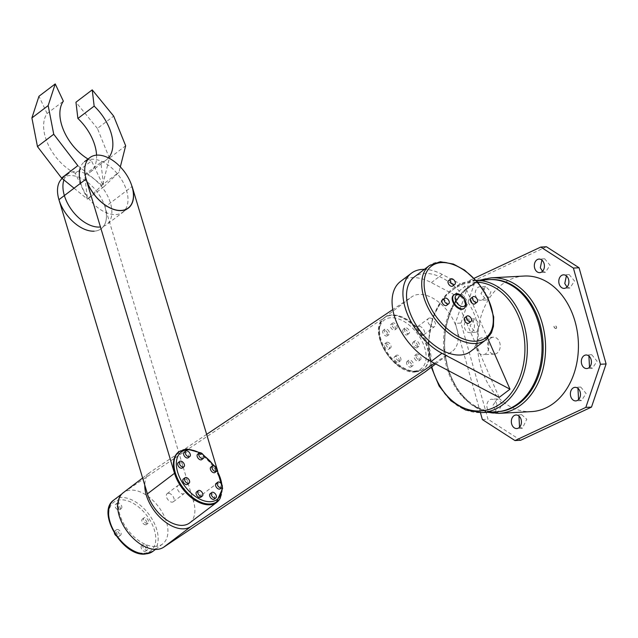 <?xml version="1.0" encoding="UTF-8"?>
<svg xmlns="http://www.w3.org/2000/svg" width="638" height="638" viewBox="0 0 638 638"><rect width="100%" height="100%" fill="white"/><g stroke="black" fill="none" stroke-linecap="round" stroke-linejoin="round"><path stroke-width="0.48" stroke-dasharray="3.19 2.39" d="M546.431 246.754L475.589 279.946L469.927 280.249L474.154 278.272M480.422 412.65L455.325 323.378L460.987 323.067L488.03 419.262L482.368 419.573M520.656 440.268L488.03 419.262M460.987 323.067L475.589 279.946M578.562 399.571L581.457 400.592L586.131 393.51L580.724 387.035L577.956 388.359M567.007 287.044L569.87 288.065L574.551 281.015L569.144 274.555L566.385 275.863M487.807 299.621L490.909 291.813L485.638 286.43L480.964 293.512L486.371 299.988L487.807 299.621M502.305 403.503L497.217 398.965L492.544 406.015L497.951 412.467L502.305 403.503M589.512 367.233L592.407 368.246L597.08 361.172L591.673 354.688L588.906 356.012M542.531 271.294L545.402 272.306L550.076 265.256L544.677 258.805L541.917 260.113M476.857 331.967L479.959 324.16L474.68 318.777L470.015 325.851L475.414 332.334L476.857 331.967M519.531 427.221L522.418 428.218L526.773 419.254L521.685 414.716L518.941 416.032M469.927 280.249L455.325 323.378M524.213 276.039A67.883 50.49 -93.1 0 0 509.858 279.691A67.883 50.49 -93.1 0 0 478.532 356.379A67.883 50.49 -93.1 0 0 531.55 411.598M482.145 299.932A6.787 5.048 -93.1 0 0 485.271 292.26A6.787 5.048 -93.1 0 0 479.975 286.741A6.787 5.048 -93.1 0 0 475.294 293.791A6.787 5.048 -93.1 0 0 480.709 300.291A6.787 5.048 -93.1 0 0 482.145 299.932M496.643 403.814A6.787 5.048 -93.1 0 0 491.555 399.244A6.787 5.048 -93.1 0 0 486.882 406.294A6.787 5.048 -93.1 0 0 492.289 412.802A6.787 5.048 -93.1 0 0 496.643 403.814M471.187 332.27A6.787 5.048 -93.1 0 0 474.321 324.606A6.787 5.048 -93.1 0 0 469.018 319.08A6.787 5.048 -93.1 0 0 464.344 326.138A6.787 5.048 -93.1 0 0 469.751 332.637A6.787 5.048 -93.1 0 0 471.187 332.27M491.651 337.646A8.485 6.308 -93.1 0 0 487.735 347.231A8.485 6.308 -93.1 0 0 494.362 354.13A8.485 6.308 -93.1 0 0 500.208 345.317A8.485 6.308 -93.1 0 0 493.445 337.183A8.485 6.308 -93.1 0 0 491.651 337.646M480.326 338.26A8.485 6.308 -93.1 0 0 476.411 347.846A8.485 6.308 -93.1 0 0 483.038 354.744A8.485 6.308 -93.1 0 0 488.875 345.932A8.485 6.308 -93.1 0 0 482.121 337.797A8.485 6.308 -93.1 0 0 480.326 338.26M489.194 279.635A66.185 49.23 -93.1 0 0 475.198 283.192A66.185 49.23 -93.1 0 0 444.654 357.966A66.185 49.23 -93.1 0 0 496.348 411.805M499.155 397.41L454.208 294.676L431.36 282.634A50.912 30.393 52.8 0 0 400.449 281.525M454.208 294.676L465.046 286.446L442.206 274.404A50.912 30.393 52.8 0 0 424.406 269.332M487.711 338.236L465.046 286.446M470.637 351.41A46.67 27.857 52.8 0 0 469.592 304.797A46.67 27.857 52.8 0 0 424.581 273.463A46.67 27.857 52.8 0 0 414.214 277.067M474.903 303.832A3.397 2.026 52.8 0 0 474.824 300.442A3.397 2.026 52.8 0 0 471.554 298.161A3.397 2.026 52.8 0 0 470.796 298.424M452.637 286.063A3.397 2.026 52.8 0 0 452.198 282.132A3.397 2.026 52.8 0 0 448.53 280.656M446.584 305.363A3.397 2.026 52.8 0 0 446.145 301.431A3.397 2.026 52.8 0 0 442.485 299.956M468.858 323.131A3.397 2.026 52.8 0 0 469.066 320.308A3.397 2.026 52.8 0 0 464.751 317.724M463.826 308.648A8.485 5.064 52.8 0 0 463.635 300.179A8.485 5.064 52.8 0 0 455.452 294.477A8.485 5.064 52.8 0 0 453.562 295.131M418.791 326.249A5.088 3.038 52.8 0 0 417.659 326.648A5.088 3.038 52.8 0 0 418.313 332.542A5.088 3.038 52.8 0 0 423.815 334.759A5.088 3.038 52.8 0 0 423.696 329.671A5.088 3.038 52.8 0 0 418.791 326.249M429.637 318.019A5.088 3.038 52.8 0 0 428.505 318.418A5.088 3.038 52.8 0 0 429.159 324.303A5.088 3.038 52.8 0 0 434.661 326.528A5.088 3.038 52.8 0 0 434.542 321.44A5.088 3.038 52.8 0 0 429.637 318.019M425.434 371.683A33.942 20.264 52.8 0 0 421.415 332.876A33.942 20.264 52.8 0 0 384.977 317.198L123.828 492.289A33.942 20.264 52.8 0 0 123.246 492.703M434.43 363.285L451.975 351.522A33.942 20.264 52.8 0 0 452.549 351.107A33.942 20.264 52.8 0 0 448.53 312.301A33.942 20.264 52.8 0 0 412.092 296.622L392.801 309.558M206.648 434.366L150.943 471.713A33.942 20.264 52.8 0 0 150.361 472.128A33.942 20.264 52.8 0 0 144.778 485.127M416.606 371.364A32.243 19.252 -127.2 0 1 385.504 349.712A32.243 19.252 -127.2 0 1 384.786 317.501A32.243 19.252 -127.2 0 1 419.613 331.553A32.243 19.252 -127.2 0 1 423.776 368.876A32.243 19.252 -127.2 0 1 416.606 371.364M155.457 546.455A32.243 19.252 -127.2 0 1 124.354 524.795A32.243 19.252 -127.2 0 1 123.636 492.592A32.243 19.252 -127.2 0 1 158.463 506.644A32.243 19.252 -127.2 0 1 162.626 543.959A32.243 19.252 -127.2 0 1 155.457 546.455M168.296 493.254A5.088 3.038 52.8 0 0 167.164 493.645A5.088 3.038 52.8 0 0 167.818 499.538A5.088 3.038 52.8 0 0 173.321 501.755A5.088 3.038 52.8 0 0 173.209 496.675A5.088 3.038 52.8 0 0 168.296 493.254M418.105 346.625A3.397 2.026 -127.2 0 1 414.836 344.345A3.397 2.026 -127.2 0 1 414.756 340.955A3.397 2.026 -127.2 0 1 418.424 342.431A3.397 2.026 -127.2 0 1 418.863 346.362A3.397 2.026 -127.2 0 1 418.105 346.625M417.715 359.17A3.397 2.026 -127.2 0 1 416.343 354.281A3.397 2.026 -127.2 0 1 420.011 355.765A3.397 2.026 -127.2 0 1 420.45 359.688A3.397 2.026 -127.2 0 1 417.715 359.17M408.495 363.086A3.397 2.026 -127.2 0 1 408.711 360.255A3.397 2.026 -127.2 0 1 412.379 361.738A3.397 2.026 -127.2 0 1 412.818 365.662A3.397 2.026 -127.2 0 1 408.495 363.086M395.855 356.06A3.397 2.026 -127.2 0 1 396.326 355.366A3.397 2.026 -127.2 0 1 399.986 356.849A3.397 2.026 -127.2 0 1 400.425 360.773A3.397 2.026 -127.2 0 1 397.203 359.808A3.397 2.026 -127.2 0 1 395.855 356.06M387.194 342.223A3.397 2.026 -127.2 0 1 390.472 344.504A3.397 2.026 -127.2 0 1 390.544 347.893A3.397 2.026 -127.2 0 1 386.883 346.418A3.397 2.026 -127.2 0 1 386.445 342.486A3.397 2.026 -127.2 0 1 387.194 342.223M387.593 329.679A3.397 2.026 -127.2 0 1 388.957 334.559A3.397 2.026 -127.2 0 1 385.288 333.084A3.397 2.026 -127.2 0 1 384.858 329.152A3.397 2.026 -127.2 0 1 387.593 329.679M396.804 325.763A3.397 2.026 -127.2 0 1 396.597 328.594A3.397 2.026 -127.2 0 1 392.928 327.111A3.397 2.026 -127.2 0 1 392.49 323.187A3.397 2.026 -127.2 0 1 396.804 325.763M409.444 332.789A3.397 2.026 -127.2 0 1 408.982 333.483A3.397 2.026 -127.2 0 1 405.313 331.999A3.397 2.026 -127.2 0 1 404.875 328.068A3.397 2.026 -127.2 0 1 408.105 329.033A3.397 2.026 -127.2 0 1 409.444 332.789M147.33 523.535A3.397 2.026 -127.2 0 1 144.052 521.262A3.397 2.026 -127.2 0 1 143.981 517.865A3.397 2.026 -127.2 0 1 147.641 519.348A3.397 2.026 -127.2 0 1 148.08 523.28A3.397 2.026 -127.2 0 1 147.33 523.535M143.04 547.324A3.397 2.026 -127.2 0 1 143.255 544.493A3.397 2.026 -127.2 0 1 146.915 545.976A3.397 2.026 -127.2 0 1 147.354 549.9A3.397 2.026 -127.2 0 1 143.04 547.324M117.24 529.476A3.397 2.026 -127.2 0 1 120.518 531.757A3.397 2.026 -127.2 0 1 120.59 535.146A3.397 2.026 -127.2 0 1 116.921 533.671A3.397 2.026 -127.2 0 1 116.483 529.739A3.397 2.026 -127.2 0 1 117.24 529.476M121.531 505.695A3.397 2.026 -127.2 0 1 121.316 508.518A3.397 2.026 -127.2 0 1 117.647 507.043A3.397 2.026 -127.2 0 1 117.217 503.111A3.397 2.026 -127.2 0 1 121.531 505.695M416.478 347.854A3.397 2.026 -127.2 0 1 413.209 345.581A3.397 2.026 -127.2 0 1 413.129 342.191A3.397 2.026 -127.2 0 1 416.797 343.667A3.397 2.026 -127.2 0 1 417.236 347.598A3.397 2.026 -127.2 0 1 416.478 347.854M416.088 360.406A3.397 2.026 -127.2 0 1 414.716 355.518A3.397 2.026 -127.2 0 1 418.384 357.001A3.397 2.026 -127.2 0 1 418.823 360.925A3.397 2.026 -127.2 0 1 416.088 360.406M406.869 364.314A3.397 2.026 -127.2 0 1 407.084 361.491A3.397 2.026 -127.2 0 1 410.752 362.966A3.397 2.026 -127.2 0 1 411.191 366.898A3.397 2.026 -127.2 0 1 406.869 364.314M394.228 357.296A3.397 2.026 -127.2 0 1 394.699 356.602A3.397 2.026 -127.2 0 1 398.359 358.085A3.397 2.026 -127.2 0 1 398.798 362.009A3.397 2.026 -127.2 0 1 395.576 361.044A3.397 2.026 -127.2 0 1 394.228 357.296M385.567 343.459A3.397 2.026 -127.2 0 1 388.845 345.74A3.397 2.026 -127.2 0 1 388.917 349.13A3.397 2.026 -127.2 0 1 385.256 347.646A3.397 2.026 -127.2 0 1 384.818 343.722A3.397 2.026 -127.2 0 1 385.567 343.459M385.966 330.907A3.397 2.026 -127.2 0 1 387.33 335.795A3.397 2.026 -127.2 0 1 383.661 334.32A3.397 2.026 -127.2 0 1 383.231 330.388A3.397 2.026 -127.2 0 1 385.966 330.907M395.177 326.999A3.397 2.026 -127.2 0 1 394.97 329.83A3.397 2.026 -127.2 0 1 391.301 328.347A3.397 2.026 -127.2 0 1 390.863 324.423A3.397 2.026 -127.2 0 1 395.177 326.999M407.818 334.017A3.397 2.026 -127.2 0 1 407.355 334.711A3.397 2.026 -127.2 0 1 403.687 333.235A3.397 2.026 -127.2 0 1 403.248 329.304A3.397 2.026 -127.2 0 1 406.478 330.269A3.397 2.026 -127.2 0 1 407.818 334.017M145.703 524.771A3.397 2.026 -127.2 0 1 142.426 522.49A3.397 2.026 -127.2 0 1 142.354 519.101A3.397 2.026 -127.2 0 1 146.014 520.584A3.397 2.026 -127.2 0 1 146.453 524.508A3.397 2.026 -127.2 0 1 145.703 524.771M141.413 548.56A3.397 2.026 -127.2 0 1 141.628 545.729A3.397 2.026 -127.2 0 1 145.289 547.213A3.397 2.026 -127.2 0 1 145.727 551.136A3.397 2.026 -127.2 0 1 141.413 548.56M114.449 533.272A3.397 2.026 -127.2 0 1 114.856 530.976A3.397 2.026 -127.2 0 1 115.614 530.712A3.397 2.026 -127.2 0 1 118.891 532.993A3.397 2.026 -127.2 0 1 118.963 536.383A3.397 2.026 -127.2 0 1 115.996 535.673M119.904 506.931A3.397 2.026 -127.2 0 1 119.689 509.754A3.397 2.026 -127.2 0 1 116.02 508.279A3.397 2.026 -127.2 0 1 115.59 504.347A3.397 2.026 -127.2 0 1 119.904 506.931M179.142 485.024A5.088 3.038 52.8 0 0 178.01 485.414A5.088 3.038 52.8 0 0 178.664 491.308A5.088 3.038 52.8 0 0 184.167 493.525A5.088 3.038 52.8 0 0 184.055 488.437A5.088 3.038 52.8 0 0 179.142 485.024M189.669 522.905A31.82 18.996 52.8 0 0 193.458 501.253L104.999 207.063L132.026 186.551M220.453 497.68A31.82 18.996 52.8 0 0 220.573 480.677L217.765 471.338M104.999 207.063A31.82 18.996 -127.2 0 1 101.211 228.715A31.82 18.996 -127.2 0 1 78.059 225.7A31.82 18.996 -127.2 0 1 58.943 199.67M216.521 501.986A31.398 18.741 52.8 0 0 215.819 470.629A31.398 18.741 52.8 0 0 185.538 449.551A31.398 18.741 52.8 0 0 178.56 451.975M214.966 472.511A3.397 2.026 52.8 0 0 214.894 469.121A3.397 2.026 52.8 0 0 211.617 466.849A3.397 2.026 52.8 0 0 210.867 467.104M201.736 459.623A3.397 2.026 52.8 0 0 201.297 455.691A3.397 2.026 52.8 0 0 197.628 454.216M188.202 457.757A3.397 2.026 52.8 0 0 187.763 453.833A3.397 2.026 52.8 0 0 184.095 452.35M182.293 468.013A3.397 2.026 52.8 0 0 181.862 464.089A3.397 2.026 52.8 0 0 178.193 462.606M187.476 484.386A3.397 2.026 52.8 0 0 187.038 480.462A3.397 2.026 52.8 0 0 183.369 478.978M200.707 497.281A3.397 2.026 52.8 0 0 201.177 496.587A3.397 2.026 52.8 0 0 199.83 492.839A3.397 2.026 52.8 0 0 196.608 491.874M214.24 499.139A3.397 2.026 52.8 0 0 214.456 496.316A3.397 2.026 52.8 0 0 210.141 493.732M220.15 488.883A3.397 2.026 52.8 0 0 218.778 483.995A3.397 2.026 52.8 0 0 216.043 483.476M63.928 179.94A31.82 18.996 -127.2 0 1 68.162 173.903A31.82 18.996 -127.2 0 1 102.527 187.763A31.82 18.996 -127.2 0 1 106.634 224.6A31.82 18.996 -127.2 0 1 99.56 227.056M62.157 178.488A31.82 18.996 -127.2 0 1 62.739 178.018A31.82 18.996 -127.2 0 1 97.104 191.879A31.82 18.996 -127.2 0 1 101.211 228.715A31.82 18.996 -127.2 0 1 94.137 231.171M80.723 183.146A31.661 18.901 52.8 0 0 99.735 209.097A31.661 18.901 52.8 0 0 122.799 212.127A31.661 18.901 52.8 0 0 122.097 180.498A31.661 18.901 52.8 0 0 91.553 159.237A31.661 18.901 52.8 0 0 84.519 161.685A31.661 18.901 52.8 0 0 80.316 167.682M555.993 328.45A1.699 1.013 -127.2 0 1 554.358 327.31A1.699 1.013 -127.2 0 1 554.318 325.619A1.699 1.013 -127.2 0 1 556.153 326.353A1.699 1.013 -127.2 0 1 556.368 328.323A1.699 1.013 -127.2 0 1 555.993 328.45M555.881 328.53A1.699 1.013 -127.2 0 1 554.247 327.398A1.699 1.013 -127.2 0 1 554.207 325.699A1.699 1.013 -127.2 0 1 556.041 326.441A1.699 1.013 -127.2 0 1 556.264 328.403A1.699 1.013 -127.2 0 1 555.881 328.53M74.056 188.202L87.502 199.168L75.292 173.289L91.561 160.943A39.596 23.638 -127.2 0 1 88.243 159.157M96.561 155.154A39.596 23.638 -127.2 0 1 90.078 172.212A39.596 23.638 -127.2 0 1 84.599 174.78L87.502 199.168L103.771 186.822L91.561 160.943M75.292 173.289A39.596 23.638 -127.2 0 1 47.1 113.524L63.369 101.179M47.1 113.524L38.958 96.274M77.836 165.665L103.771 186.822L118.971 172.26L120.327 166.885M108.452 157.897A39.596 23.638 -127.2 0 1 106.347 159.867A39.596 23.638 -127.2 0 1 100.868 162.435L103.771 186.822L87.502 199.168L102.702 184.613L118.971 172.26M102.702 184.613L109.393 158.136L125.662 145.783M109.393 158.136L97.415 128.453L113.684 116.108M97.415 128.453L75.954 102.216M84.599 174.78L100.868 162.435M491.364 277.817A67.883 50.49 -93.1 0 0 477.009 281.47A67.883 50.49 -93.1 0 0 445.691 358.157A67.883 50.49 -93.1 0 0 498.709 413.384M496.914 411.773A66.185 49.23 86.9 0 1 445.731 357.527A66.185 49.23 86.9 0 1 476.331 283.136A66.185 49.23 86.9 0 1 489.761 279.603M476.131 280.377A66.185 49.23 -93.1 0 0 474.465 280.433A66.185 49.23 -93.1 0 0 460.469 283.99A66.185 49.23 -93.1 0 0 429.932 358.763A66.185 49.23 -93.1 0 0 481.626 412.603M431.838 366.826A64.486 47.97 86.9 0 1 459.791 285.657A64.486 47.97 86.9 0 1 477.742 282.211M431.36 282.634L442.206 274.404M485.821 339.894A46.67 27.857 52.8 0 0 484.776 293.281A46.67 27.857 52.8 0 0 439.765 261.939A46.67 27.857 52.8 0 0 429.398 265.544M464.368 308.242A8.485 5.064 52.8 0 0 464.177 299.764A8.485 5.064 52.8 0 0 455.995 294.07A8.485 5.064 52.8 0 0 454.104 294.724M384.977 317.198L412.092 296.622M435.634 363.915L451.975 351.522M123.828 492.289L150.943 471.713M416.064 371.779A32.243 19.252 -127.2 0 1 384.961 350.118A32.243 19.252 -127.2 0 1 384.243 317.915A32.243 19.252 -127.2 0 1 419.07 331.967A32.243 19.252 -127.2 0 1 423.233 369.282A32.243 19.252 -127.2 0 1 416.064 371.779M414.333 371.117A30.544 18.239 52.8 0 0 414.469 330.125A30.544 18.239 52.8 0 0 379.155 332.031A30.544 18.239 52.8 0 0 414.333 371.117M113.875 500.001A32.243 19.252 -127.2 0 1 148.702 514.045A32.243 19.252 -127.2 0 1 152.865 551.368M143.965 553.202A30.544 18.239 52.8 0 0 144.1 512.21A30.544 18.239 52.8 0 0 108.787 514.116A30.544 18.239 52.8 0 0 143.965 553.202M193.458 501.253L220.573 480.677M217.064 501.58A31.398 18.741 52.8 0 0 216.362 470.222A31.398 18.741 52.8 0 0 186.081 449.136A31.398 18.741 52.8 0 0 179.103 451.56M199.463 452.852A29.699 17.728 -127.2 0 1 203.49 455.373M213.762 465.652A29.699 17.728 -127.2 0 1 217.016 470.708M221.793 484.433A29.699 17.728 -127.2 0 1 222.008 487.416M487.296 412.3L471.41 404.715L458.116 390.847L448.777 372.185L444.343 350.725L445.276 328.714L451.481 308.489L462.343 292.18L476.738 281.533L480.143 280.122M493.445 337.183L482.121 337.797M494.362 354.13L483.038 354.744M580.724 387.035L575.061 387.346M581.457 400.592L575.795 400.903M569.144 274.531L563.474 274.834M569.878 288.089L564.207 288.392M485.638 286.43L479.975 286.741M486.371 299.988L480.709 300.291M497.217 398.941L491.555 399.244M497.951 412.491L492.289 412.802M591.673 354.688L586.011 354.999M592.407 368.246L586.745 368.557M544.669 258.781L539.006 259.084M545.402 272.33L539.74 272.641M474.68 318.777L469.018 319.08M475.422 332.334L469.751 332.637M521.685 414.692L516.022 414.995M522.418 428.25L516.756 428.553M476.1 280.337L460.205 284.062L443.896 297.013L432.755 317.309L428.361 341.928L431.328 367.217M423.815 334.759L434.661 326.528M417.659 326.648L428.505 318.418M435.658 363.931L452.549 351.107M142.633 477.99L150.361 472.128M384.786 317.501L384.243 317.915C366.252 329.846 393.104 374.65 415.505 371.986L423.776 368.876M123.636 492.592L121.834 493.964M162.626 543.959L155.433 549.414M414.756 340.955L413.129 342.191M418.863 346.362L417.236 347.598M416.343 354.281L414.716 355.518M420.45 359.688L418.823 360.925M408.711 360.255L407.084 361.491M412.818 365.662L411.191 366.898M396.326 355.366L394.699 356.602M400.425 360.773L398.798 362.009M386.445 342.486L384.818 343.722M390.544 347.893L388.917 349.13M384.858 329.152L383.231 330.388M388.957 334.559L387.33 335.795M392.49 323.187L390.863 324.423M396.597 328.594L394.97 329.83M404.875 328.068L403.248 329.304M408.982 333.483L407.355 334.711M143.981 517.865L142.354 519.101M148.08 523.28L146.453 524.508M143.255 544.493L141.628 545.729M147.354 549.9L145.727 551.136M116.483 529.739L114.856 530.976M120.59 535.146L118.963 536.383M117.217 503.111L115.59 504.347M121.316 508.518L119.689 509.754M173.321 501.755L184.167 493.525M167.164 493.645L178.01 485.414M128.318 208.14L106.634 224.6M217.135 470.214L214.304 465.828M202.972 454.519L200.141 452.717M68.162 173.903L62.739 178.018M122.799 212.127L126.715 209.152M106.347 159.867L90.078 172.212"/><path stroke-width="0.96" d="M606.1 363.955L579.065 267.761L573.395 268.072L600.438 364.258L585.836 407.387L591.498 407.084L606.1 363.955L600.438 364.258M474.154 278.272L540.769 247.066L546.431 246.754L579.065 267.761M585.836 407.387L514.994 440.571L482.368 419.573L480.422 412.65M514.994 440.571L520.656 440.268L591.498 407.084M577.956 388.359L578.562 399.571M566.385 275.863L564.782 283.519L567.007 287.044M588.906 356.012L589.512 367.233M541.917 260.113L540.314 267.769L542.531 271.294M518.941 416.032L519.531 427.221M573.395 268.072L540.769 247.066M491.364 277.817A67.883 50.49 -93.1 0 1 545.45 342.869A67.883 50.49 -93.1 0 1 498.709 413.384L531.55 411.598A67.883 50.49 -93.1 0 0 578.299 341.091A67.883 50.49 -93.1 0 0 524.213 276.039L491.364 277.817L480.143 280.122M573.626 387.705A6.787 5.048 -93.1 0 0 570.492 395.377A6.787 5.048 -93.1 0 0 575.795 400.903A6.787 5.048 -93.1 0 0 580.468 393.845A6.787 5.048 -93.1 0 0 575.061 387.346A6.787 5.048 -93.1 0 0 573.626 387.705M559.119 283.83A6.787 5.048 -93.1 0 0 564.207 288.392A6.787 5.048 -93.1 0 0 568.889 281.342A6.787 5.048 -93.1 0 0 563.474 274.834A6.787 5.048 -93.1 0 0 559.119 283.83M584.575 355.366A6.787 5.048 -93.1 0 0 581.441 363.03A6.787 5.048 -93.1 0 0 586.745 368.557A6.787 5.048 -93.1 0 0 591.418 361.507A6.787 5.048 -93.1 0 0 586.011 354.999A6.787 5.048 -93.1 0 0 584.575 355.366M534.652 268.072A6.787 5.048 -93.1 0 0 539.74 272.641A6.787 5.048 -93.1 0 0 544.413 265.591A6.787 5.048 -93.1 0 0 539.006 259.084A6.787 5.048 -93.1 0 0 534.652 268.072M521.11 419.565A6.787 5.048 -93.1 0 0 516.022 414.995A6.787 5.048 -93.1 0 0 511.349 422.045A6.787 5.048 -93.1 0 0 516.756 428.553A6.787 5.048 -93.1 0 0 521.11 419.565M476.131 280.377A66.185 49.23 -93.1 0 1 527.259 344.975A66.185 49.23 -93.1 0 1 481.626 412.603L496.348 411.805A66.185 49.23 -93.1 0 0 541.925 343.061A66.185 49.23 -93.1 0 0 489.194 279.635L476.1 280.337M424.406 269.332A50.912 30.393 52.8 0 0 411.295 273.295L400.449 281.525A50.912 30.393 52.8 0 0 395.975 320.818A50.912 30.393 52.8 0 0 431.097 361.523L499.155 397.41L510.001 389.18L487.711 338.236M411.295 273.295A50.912 30.393 52.8 0 0 406.821 312.58A50.912 30.393 52.8 0 0 441.943 353.293L510.001 389.18M429.398 265.544L414.214 277.067A46.67 27.857 52.8 0 0 420.235 331.082A46.67 27.857 52.8 0 0 470.637 351.41L485.821 339.894L491.42 332.908L493.445 326.353L493.708 316.99L487.863 297.587L477.782 282.267L464.6 270.105L453.411 264.052L440.324 261.724L429.398 265.544A46.67 27.857 52.8 0 0 435.419 319.558A46.67 27.857 52.8 0 0 485.821 339.894M472.965 296.774L470.796 298.424A3.397 2.026 52.8 0 0 471.235 302.348A3.397 2.026 52.8 0 0 474.903 303.832L477.072 302.181A3.397 2.026 52.8 0 0 476.993 298.791A3.397 2.026 52.8 0 0 473.723 296.51A3.397 2.026 52.8 0 0 472.965 296.774A3.397 2.026 52.8 0 0 473.404 300.705A3.397 2.026 52.8 0 0 477.072 302.181M450.699 279.005L448.53 280.656A3.397 2.026 52.8 0 0 448.315 283.479A3.397 2.026 52.8 0 0 452.637 286.063L454.806 284.412A3.397 2.026 52.8 0 0 454.368 280.489A3.397 2.026 52.8 0 0 450.699 279.005A3.397 2.026 52.8 0 0 450.484 281.837A3.397 2.026 52.8 0 0 454.806 284.412M444.654 298.313L442.485 299.956A3.397 2.026 52.8 0 0 442.557 303.345A3.397 2.026 52.8 0 0 445.834 305.626A3.397 2.026 52.8 0 0 446.584 305.363L448.753 303.72A3.397 2.026 52.8 0 0 448.315 299.788A3.397 2.026 52.8 0 0 444.654 298.313A3.397 2.026 52.8 0 0 444.726 301.702A3.397 2.026 52.8 0 0 448.004 303.975A3.397 2.026 52.8 0 0 448.753 303.72M466.92 316.081L464.751 317.724A3.397 2.026 52.8 0 0 465.19 321.656A3.397 2.026 52.8 0 0 468.858 323.131L471.027 321.488A3.397 2.026 52.8 0 0 471.235 318.657A3.397 2.026 52.8 0 0 466.92 316.081A3.397 2.026 52.8 0 0 467.359 320.005A3.397 2.026 52.8 0 0 471.027 321.488M454.104 294.724L453.562 295.131A8.485 5.064 52.8 0 0 454.655 304.956A8.485 5.064 52.8 0 0 463.826 308.648L464.368 308.242C466.195 305.849 466.761 304.119 466.059 303.042C464.799 296.231 457.526 292.858 456.545 293.855L454.104 294.724A8.485 5.064 52.8 0 0 455.197 304.541A8.485 5.064 52.8 0 0 464.368 308.242M142.633 477.99L123.246 492.703A33.942 20.264 52.8 0 0 127.273 531.51A33.942 20.264 52.8 0 0 163.711 547.189L424.86 372.098A33.942 20.264 52.8 0 0 425.434 371.683L435.658 363.931M392.801 309.558L206.648 434.366M144.778 485.127A33.942 20.264 52.8 0 0 161.741 519.053A33.942 20.264 52.8 0 0 190.826 526.613L434.43 363.285M115.996 535.673A3.397 2.026 -127.2 0 1 114.449 533.272M132.026 186.551L132.114 186.487A31.82 18.996 -127.2 0 1 128.318 208.14A31.82 18.996 -127.2 0 1 105.174 205.117A31.82 18.996 -127.2 0 1 86.058 179.095L58.943 199.67L147.402 493.86A31.82 18.996 52.8 0 0 166.518 519.89A31.82 18.996 52.8 0 0 189.669 522.905L216.776 502.329A31.82 18.996 52.8 0 0 220.453 497.68M86.058 179.095L174.517 473.284A31.82 18.996 52.8 0 0 193.633 499.315A31.82 18.996 52.8 0 0 216.776 502.329M217.765 471.338L132.114 186.487M217.064 501.58A31.398 18.741 52.8 0 1 183.154 487.903A31.398 18.741 52.8 0 1 179.103 451.56L178.56 451.975A31.398 18.741 52.8 0 0 182.612 488.309A31.398 18.741 52.8 0 0 216.521 501.986L222.622 488.341L217.135 470.214M212.494 465.876L210.867 467.104A3.397 2.026 52.8 0 0 211.306 471.035A3.397 2.026 52.8 0 0 214.966 472.511L216.593 471.283A3.397 2.026 52.8 0 0 216.521 467.893A3.397 2.026 52.8 0 0 213.244 465.612A3.397 2.026 52.8 0 0 212.494 465.876A3.397 2.026 52.8 0 0 212.933 469.799A3.397 2.026 52.8 0 0 216.593 471.283M199.255 452.98L197.628 454.216A3.397 2.026 52.8 0 0 197.166 454.91A3.397 2.026 52.8 0 0 198.514 458.658A3.397 2.026 52.8 0 0 201.736 459.623L203.362 458.387A3.397 2.026 52.8 0 0 202.924 454.455A3.397 2.026 52.8 0 0 199.255 452.98A3.397 2.026 52.8 0 0 198.793 453.674A3.397 2.026 52.8 0 0 200.141 457.422A3.397 2.026 52.8 0 0 203.362 458.387M185.722 451.114L184.095 452.35A3.397 2.026 52.8 0 0 183.888 455.181A3.397 2.026 52.8 0 0 188.202 457.757L189.829 456.521A3.397 2.026 52.8 0 0 189.39 452.597A3.397 2.026 52.8 0 0 185.722 451.114A3.397 2.026 52.8 0 0 185.514 453.945A3.397 2.026 52.8 0 0 189.829 456.521M179.82 461.378L178.193 462.606A3.397 2.026 52.8 0 0 179.557 467.495A3.397 2.026 52.8 0 0 182.293 468.013L183.919 466.785A3.397 2.026 52.8 0 0 183.489 462.853A3.397 2.026 52.8 0 0 179.82 461.378A3.397 2.026 52.8 0 0 181.184 466.258A3.397 2.026 52.8 0 0 183.919 466.785M184.996 477.742L183.369 478.978A3.397 2.026 52.8 0 0 183.449 482.368A3.397 2.026 52.8 0 0 186.719 484.649A3.397 2.026 52.8 0 0 187.476 484.386L189.103 483.149A3.397 2.026 52.8 0 0 188.665 479.226A3.397 2.026 52.8 0 0 184.996 477.742A3.397 2.026 52.8 0 0 185.076 481.132A3.397 2.026 52.8 0 0 188.346 483.413A3.397 2.026 52.8 0 0 189.103 483.149M198.235 490.638L196.608 491.874A3.397 2.026 52.8 0 0 197.046 495.798A3.397 2.026 52.8 0 0 200.707 497.281L202.334 496.045A3.397 2.026 52.8 0 0 202.804 495.351A3.397 2.026 52.8 0 0 201.456 491.603A3.397 2.026 52.8 0 0 198.235 490.638A3.397 2.026 52.8 0 0 198.665 494.562A3.397 2.026 52.8 0 0 202.334 496.045M211.768 492.496L210.141 493.732A3.397 2.026 52.8 0 0 210.572 497.664A3.397 2.026 52.8 0 0 214.24 499.139L215.867 497.903A3.397 2.026 52.8 0 0 216.083 495.08A3.397 2.026 52.8 0 0 211.768 492.496A3.397 2.026 52.8 0 0 212.199 496.428A3.397 2.026 52.8 0 0 215.867 497.903M217.67 482.24L216.043 483.476A3.397 2.026 52.8 0 0 216.481 487.408A3.397 2.026 52.8 0 0 220.15 488.883L221.777 487.647A3.397 2.026 52.8 0 0 220.405 482.759A3.397 2.026 52.8 0 0 217.67 482.24A3.397 2.026 52.8 0 0 218.108 486.172A3.397 2.026 52.8 0 0 221.777 487.647M99.56 227.056A31.82 18.996 -127.2 0 1 72.206 210.66A31.82 18.996 -127.2 0 1 63.928 179.94M94.137 231.171A31.82 18.996 -127.2 0 1 63.768 210.333A31.82 18.996 -127.2 0 1 62.157 178.488M80.316 167.682A31.661 18.901 52.8 0 0 80.723 183.146M96.976 155.122A31.661 18.901 52.8 0 0 89.942 157.57A31.661 18.901 52.8 0 0 94.025 194.215A31.661 18.901 52.8 0 0 128.222 208.012A31.661 18.901 52.8 0 0 127.52 176.383A31.661 18.901 52.8 0 0 96.976 155.122M88.243 159.157A39.596 23.638 -127.2 0 1 63.369 101.179L55.227 83.929L48.169 105.589L53.736 134.243L77.836 165.665L61.567 178.01L74.056 188.202M48.169 105.589L31.9 117.934L38.958 96.274L55.227 83.929M31.9 117.934L37.467 146.588L53.736 134.243M37.467 146.588L61.567 178.01M120.327 166.885L125.662 145.783L113.684 116.108L92.223 89.862L94.161 106.123A39.596 23.638 -127.2 0 1 108.452 157.897M94.161 106.123L77.892 118.469L75.954 102.216L92.223 89.862M77.892 118.469A39.596 23.638 -127.2 0 1 96.561 155.154M489.761 279.603A66.185 49.23 86.9 0 1 543.058 342.997A66.185 49.23 86.9 0 1 496.914 411.773M477.742 282.211A64.486 47.97 86.9 0 1 524.667 341.848A64.486 47.97 86.9 0 1 487.815 409.787A64.486 47.97 86.9 0 1 431.838 366.826M431.097 361.523L441.943 353.293M441.496 262.601A44.971 26.844 -127.2 0 1 493.286 320.132A44.971 26.844 -127.2 0 1 441.297 322.948A44.971 26.844 -127.2 0 1 441.496 262.601M457.725 294.724A6.787 4.051 -127.2 0 1 465.541 303.409A6.787 4.051 -127.2 0 1 457.693 303.84A6.787 4.051 -127.2 0 1 457.725 294.724M424.86 372.098L435.634 363.915M163.711 547.189L190.826 526.613M145.695 553.856A32.243 19.252 -127.2 0 1 114.601 532.204A32.243 19.252 -127.2 0 1 113.875 500.001C95.883 511.931 122.735 556.735 145.137 554.071L152.865 551.368A32.243 19.252 -127.2 0 1 145.695 553.856M147.402 493.86L174.517 473.284M222.008 487.416A29.699 17.728 -127.2 0 1 203.307 500.583A29.699 17.728 -127.2 0 1 177.723 472.439A29.699 17.728 -127.2 0 1 187.819 449.798A29.699 17.728 -127.2 0 1 199.463 452.852M203.49 455.373A29.699 17.728 -127.2 0 1 213.762 465.652M217.016 470.708A29.699 17.728 -127.2 0 1 221.793 484.433M498.709 413.384L487.296 412.3M481.626 412.603L465.588 410.011L450.922 400.816L439.111 386.038L431.328 367.217M121.834 493.964L113.875 500.001M155.433 549.414L152.865 551.368M179.103 451.56L186.639 448.929L200.141 452.717M214.304 465.828L202.972 454.519M126.715 209.152L128.222 208.012M84.519 161.685L89.942 157.57"/></g></svg>
